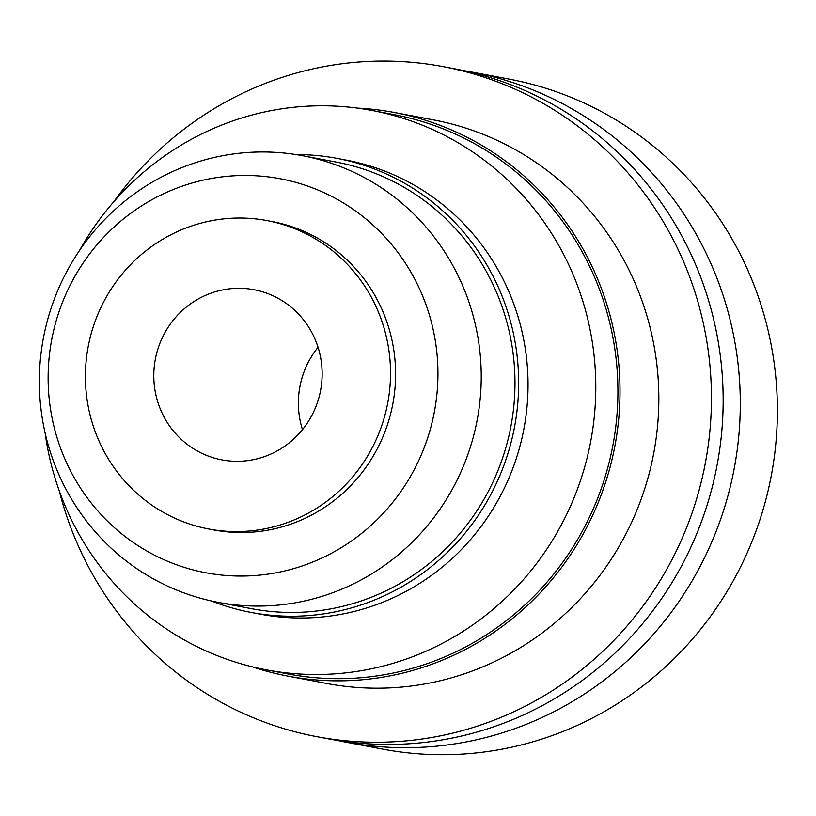 <?xml version="1.0" encoding="UTF-8"?>
<svg xmlns="http://www.w3.org/2000/svg" width="816" height="816" viewBox="0 0 816 816"><rect width="100%" height="100%" fill="white"/><g stroke="black" fill="none" stroke-linecap="round" stroke-linejoin="round"><path stroke-width="1.22" d="M302.471 429.655A86.578 84.079 100.7 0 1 318.046 347.29M161.609 412.029A86.578 84.079 -79.3 0 0 221.881 459.877A86.578 84.079 -79.3 0 0 304.235 427.4A86.578 84.079 -79.3 0 0 314.323 337.569A86.578 84.079 -79.3 0 0 254.051 289.721A86.578 84.079 -79.3 0 0 171.697 322.198A86.578 84.079 -79.3 0 0 161.609 412.029M376.36 307.316A156.927 152.398 100.7 0 1 358.071 470.138A156.927 152.398 100.7 0 1 208.814 529.003A156.927 152.398 100.7 0 1 99.562 442.282A156.927 152.398 100.7 0 1 117.861 279.46A156.927 152.398 100.7 0 1 267.118 220.606A156.927 152.398 100.7 0 1 376.36 307.316M208.814 529.003L213.884 529.961A156.927 152.398 -79.3 0 0 363.151 471.097A156.927 152.398 -79.3 0 0 381.439 308.275A156.927 152.398 -79.3 0 0 272.187 221.564L267.118 220.606M419.852 289.547A200.491 194.708 100.7 0 1 325.043 556.553A200.491 194.708 100.7 0 1 66.218 461.978A200.491 194.708 100.7 0 1 161.027 194.973A200.491 194.708 100.7 0 1 419.852 289.547M460.724 281.285A227.276 220.718 100.7 0 1 434.234 517.099A227.276 220.718 100.7 0 1 218.066 602.341A227.276 220.718 100.7 0 1 59.854 476.758A227.276 220.718 100.7 0 1 86.333 240.944A227.276 220.718 100.7 0 1 302.512 155.703A227.276 220.718 100.7 0 1 460.724 281.285M218.066 602.341L251.797 608.726A227.276 220.718 -79.3 0 0 467.976 523.474A227.276 220.718 -79.3 0 0 494.465 287.66A227.276 220.718 -79.3 0 0 336.243 162.078L302.512 155.703M295.933 154.561A231.071 224.4 100.7 0 1 336.947 158.355A231.071 224.4 100.7 0 1 497.801 286.039A231.071 224.4 100.7 0 1 470.873 525.779A231.071 224.4 100.7 0 1 251.093 612.439A231.071 224.4 100.7 0 1 211.517 601.004M251.093 612.439L260.477 614.213A231.071 224.4 -79.3 0 0 480.257 527.554A231.071 224.4 -79.3 0 0 507.185 287.813A231.071 224.4 -79.3 0 0 346.341 160.13L336.947 158.355M79.55 250.41A284.641 276.42 100.7 0 1 371.963 110.456A284.641 276.42 100.7 0 1 570.109 267.74A284.641 276.42 100.7 0 1 536.938 563.06A284.641 276.42 100.7 0 1 266.2 669.824A284.641 276.42 100.7 0 1 68.054 512.54A284.641 276.42 100.7 0 1 45.074 432.766M266.2 669.824L288.323 674.006A284.641 276.42 -79.3 0 0 559.062 567.242A284.641 276.42 -79.3 0 0 592.232 271.922A284.641 276.42 -79.3 0 0 394.087 114.638L371.963 110.456M357.5 108.12A286.804 278.521 100.7 0 1 394.485 112.506A286.804 278.521 100.7 0 1 594.14 270.994A286.804 278.521 100.7 0 1 560.714 568.558A286.804 278.521 100.7 0 1 287.926 676.127A286.804 278.521 100.7 0 1 251.879 666.703M287.926 676.127L326.737 683.471A286.804 278.521 -79.3 0 0 599.525 575.902A286.804 278.521 -79.3 0 0 632.951 278.327A286.804 278.521 -79.3 0 0 433.296 119.85L394.485 112.506M113.822 201.705A340.915 331.082 100.7 0 1 443.353 66.677A340.915 331.082 100.7 0 1 680.677 255.061A340.915 331.082 100.7 0 1 640.937 608.777A340.915 331.082 100.7 0 1 316.679 736.644A340.915 331.082 100.7 0 1 79.366 548.26A340.915 331.082 100.7 0 1 59.191 490.62M316.679 736.644L328.409 738.857A340.915 331.082 -79.3 0 0 652.667 610.99A340.915 331.082 -79.3 0 0 692.396 257.275A340.915 331.082 -79.3 0 0 455.083 68.891L443.353 66.677M463.621 70.625A340.915 331.082 100.7 0 1 472.209 72.134A340.915 331.082 100.7 0 1 709.532 260.518A340.915 331.082 100.7 0 1 669.803 614.234A340.915 331.082 100.7 0 1 345.545 742.101A340.915 331.082 100.7 0 1 336.998 740.357M345.545 742.101L382.633 749.108A340.915 331.082 -79.3 0 0 706.891 621.241A340.915 331.082 -79.3 0 0 746.63 267.526A340.915 331.082 -79.3 0 0 509.306 79.142L472.209 72.134"/></g></svg>
